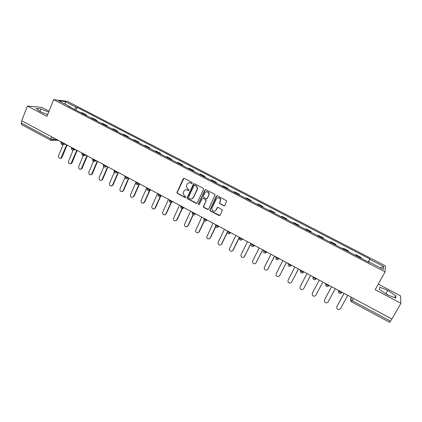 <?xml version="1.0" encoding="UTF-8"?>
<svg xmlns="http://www.w3.org/2000/svg" width="422" height="422" viewBox="0 0 422 422"><rect width="100%" height="100%" fill="white"/><g stroke="black" fill="none" stroke-linecap="round" stroke-linejoin="round"><path stroke-width="0.63" d="M192.321 183.217L192.052 182.42L184.308 178.358L183.238 178.738L176.934 192.596L177.388 193.418L185.068 197.501L185.875 196.99L184.556 195.924L183.095 193.397L183.871 191.161C184.683 189.779 185.828 189.383 187.305 189.979L188.307 190.507L189.114 189.979L187.795 188.924L186.329 186.466L187.104 184.15C187.922 182.758 189.077 182.357 190.559 182.953L191.562 183.48L192.321 183.217M223.734 205.741L224.847 205.372L226.746 200.904L217.478 195.739L216.37 196.109L209.824 210.256L210.272 210.894L219.029 215.547L220.136 215.188L222.41 209.998L218.2 207.429L217.093 207.793L216.001 210.082C214.344 211.86 212.957 211.622 211.844 209.365L212.029 207.977L216.301 198.999C217.873 197.232 219.255 197.412 220.448 199.532L219.514 203.172L219.957 203.752L223.734 205.741L224.509 205.73M385.075 271.879L375.184 289.698L400.9 303.281L391.954 319.037L21.707 120.724L27.435 106.038L46.974 116.356L53.641 99.634L385.075 271.879L385.471 265.929L67.378 101.333L53.641 99.634M203.541 189.383L203.161 188.238L194.489 183.697L193.403 184.071L187.025 198.018L187.479 198.783L196.082 203.351L197.164 202.993L203.541 189.383M205.931 189.689L214.682 194.278L215.13 194.869L208.6 209.064L207.503 209.423L203.784 207.445L203.325 206.775L205.999 200.793L205.619 199.648L203.151 198.345L202.059 198.715L199.369 204.443L198.287 204.206L204.834 190.064L205.931 189.689M49.052 111.15L42.026 107.457L27.435 106.038M400.9 303.281L400.573 295.875L378.265 284.154M391.848 318.979L389.712 322.361L351.41 301.783M50.84 140.294L21.406 124.485L21.269 123.024L50.798 138.87L52.945 139.587L56.965 139.608M22.086 120.929L21.269 123.024M85.017 114.874L80.655 112.611M80.977 112.584L82.116 112.69L86.463 114.948L86.23 115.507M85.334 114.847L86.463 114.948M96.554 120.866L96.791 120.307L92.407 118.033L90.988 117.975M95.388 120.259L96.791 120.307M106.972 126.273L107.209 125.714L102.789 123.419L101.407 123.388M105.843 125.693L107.209 125.714M117.474 131.727L117.712 131.163L113.26 128.852L111.92 128.847M116.393 131.168L117.712 131.163M128.066 137.229L128.309 136.665L123.815 134.333L122.522 134.349M127.038 136.696L128.309 136.665M138.754 142.778L138.996 142.214L134.465 139.861L133.215 139.904M137.767 142.267L138.996 142.214M149.53 148.375L149.778 147.805L145.205 145.432L144.002 145.506M148.597 147.89L149.778 147.805M160.402 154.019L160.655 153.45L156.04 151.055L154.885 151.155M159.516 153.561L160.655 153.45M171.369 159.716L171.622 159.141L166.97 156.731L165.862 156.857M170.535 159.284L171.622 159.141M182.431 165.461L182.689 164.886L177.994 162.449L176.934 162.607M181.65 165.055L182.689 164.886M193.593 171.253L193.856 170.683L189.119 168.225L188.107 168.404M192.859 170.873L193.856 170.683M204.849 177.103L205.118 176.528L200.339 174.049L199.374 174.26M204.174 176.749L205.118 176.528M216.206 183L216.481 182.425L211.659 179.925L210.747 180.162M215.589 182.679L216.481 182.425M227.669 188.95L227.943 188.376L223.085 185.849L222.22 186.123M227.105 188.655L227.943 188.376M217.309 207.714L217.446 207.424M239.232 194.953L239.511 194.378L234.606 191.831L233.799 192.131M238.725 194.69L239.511 194.378M250.9 201.014L251.185 200.434L246.232 197.865L245.477 198.198M250.452 200.782L251.185 200.434M262.679 207.128L262.964 206.548L257.969 203.958L257.267 204.317M262.284 206.928L262.964 206.548M274.558 213.3L274.849 212.714L269.806 210.098L269.162 210.494M274.226 213.126L274.849 212.714M286.549 219.524L286.844 218.939L281.754 216.301L281.168 216.729M286.28 219.382L286.844 218.939M298.649 225.807L298.945 225.221L293.812 222.558L293.279 223.022M298.438 225.701L298.945 225.221M310.861 232.147L311.162 231.562L305.982 228.872L305.507 229.368M310.713 232.074L311.162 231.562M323.183 238.546L323.489 237.961L318.262 235.249L317.85 235.777M323.104 238.509L323.489 237.961M335.938 244.422L335.611 245.003L335.938 244.422L330.658 241.679L330.305 242.244M342.854 248.764L343.17 248.173L342.88 248.774M348.234 251.554L348.498 250.937L343.17 248.173M355.477 255.315L355.799 254.73L355.572 255.368M360.979 258.174L361.174 257.52L355.799 254.73M69.794 106.972L69.746 106.56L58.579 100.763L65.278 101.586L76.255 107.267L74.267 109.293M368.443 262.051L369.851 258.944L77.142 107.362L76.255 107.267M369.777 259.314L383.703 266.53L383.471 269.421L369.224 262.025L369.018 262.347M69.746 106.56L68.812 106.46L369.144 262.415L369.224 262.025M48.672 112.099L40.955 108.95L36.26 108.517L40.137 111.603L47.654 114.657M395.752 295.706L387.702 290.325L379.615 287.208L379.399 289.423L387.517 294.899L395.783 298.064L395.752 295.706L394.66 297.637M75.992 110.189L77.142 107.362M368.221 261.935L369.851 258.944M65.278 101.586L65.188 104.197M380.438 267.849L383.703 266.53M39.963 111.461L40.955 108.95M388.446 295.258L384.975 293.184M385.903 293.543L387.702 290.325M192.057 183.491L189.035 182.689M185.717 189.721L187.574 189.921L188.819 190.512M183.955 178.269L177.214 192.527L177.662 193.355L185.596 197.496M194.094 183.602L187.289 197.944L187.748 198.709L196.81 203.362M194.8 185.179L194.041 185.443L188.502 197.359L188.766 198.155L189.821 198.715C191.303 199.321 192.453 198.931 193.276 197.549L197.079 189.394L197.327 187.964L195.861 185.738L194.558 185.116M191.81 198.883L193.276 197.549M195.059 185.121L196.119 185.68L197.58 187.901L197.332 189.33L193.534 197.475M202.681 198.256L205.862 199.574L206.316 200.223L203.573 206.69L204.026 207.36L208.273 209.417M205.488 189.599L198.593 203.815L199.158 204.681M208.711 195.059L208.895 193.666C207.782 191.409 206.4 191.182 204.754 192.981L203.193 196.62L203.647 197.285L206.121 198.588L207.213 198.224L208.948 194.985L209.133 193.598C208.69 192.1 207.73 191.493 206.263 191.778M206.843 198.604L207.213 198.224M208.948 194.985L207.455 198.15M217.71 197.823C219.15 197.47 220.136 198.018 220.674 199.458L219.741 203.087L220.184 203.668L223.955 205.656M214.962 211.116L216.001 210.082M217.657 207.35L216.233 209.992M216.982 195.655L210.061 210.167L210.509 210.805L219.836 215.526M63.522 143.612L58.542 155.787C58.357 157.854 59.154 158.625 60.942 158.097L66.65 144.799M67.061 145.02L61.997 157.359L61.448 158.076L60.388 158.361M73.57 149.108L68.559 161.215C68.401 163.361 69.234 164.116 71.065 163.478L76.762 150.216M77.157 150.427L72.025 162.792L71.561 163.441L70.442 163.799M83.709 154.626L78.666 166.69C78.529 168.921 79.405 169.649 81.277 168.884L86.964 155.676M87.343 155.882L82.142 168.272L81.757 168.842L80.586 169.28M93.948 160.165L88.852 172.213C88.757 174.529 89.664 175.235 91.579 174.328L97.245 161.188M97.609 161.383L92.339 173.801L90.814 174.808M103.786 166.89L99.128 177.783C99.07 180.189 100.014 180.864 101.96 179.804L107.621 166.743M107.969 166.927L102.625 179.376L101.132 180.384M114.262 172.366L109.488 183.401C109.483 185.902 110.464 186.54 112.431 185.316L118.081 172.345M118.413 172.524L113.001 184.994L111.54 186.007M124.896 177.725L119.938 189.061C119.985 191.662 121.003 192.263 122.981 190.86L128.631 177.994M128.947 178.168L123.403 190.786L122.042 191.672M135.995 182.288C136.1 182.921 137.039 183.428 138.817 183.807L138.822 183.802C137.029 185.211 136.058 184.778 135.9 182.52L130.477 194.774C130.577 197.459 131.622 198.023 133.605 196.467L139.065 184.156M139.466 184.092L134.011 196.383L133.605 196.467M146.83 187.743L141.059 200.656C141.275 203.272 142.346 203.805 144.261 202.243L149.704 190.106M150.09 190.027L144.651 202.149L143.327 203.146M157.628 193.529L151.73 206.616C152.084 209.143 153.175 209.628 155.006 208.067L160.423 196.135M160.793 196.045L155.386 207.962L154.114 208.948M168.515 199.363L162.507 212.63C162.982 215.056 164.095 215.5 165.851 213.943L171.216 202.249M171.569 202.154L166.21 213.827L164.997 214.803M179.503 205.245L173.389 218.686C173.975 221.022 175.104 221.413 176.786 219.873L182.077 208.468M182.42 208.357L177.129 219.746L175.985 220.701M190.586 211.185L184.377 224.794C185.058 227.031 186.202 227.379 187.816 225.849L193.012 214.787M193.234 214.877L188.149 225.717L187.067 226.651M201.769 217.172L195.47 230.945C196.241 233.086 197.396 233.398 198.947 231.884L204.232 220.743M204.412 220.885L199.258 231.736L198.256 232.643M213.047 223.212L206.674 237.143C207.513 239.19 208.679 239.464 210.172 237.966L215.621 226.619M215.747 226.82L210.467 237.813L209.549 238.683M224.43 229.31L218.148 242.291L217.979 243.383C218.886 245.346 220.057 245.583 221.497 244.106L227.215 232.332M227.279 232.617L221.777 243.937L220.949 244.765M235.914 235.46L229.542 248.468L229.389 249.671C230.349 251.549 231.53 251.76 232.923 250.299L239.316 237.28M239.084 238.108L233.187 250.119L232.448 250.895M247.498 241.664L241.041 254.698L240.904 256.006C241.917 257.81 243.098 257.99 244.449 256.544L250.932 243.505M251.053 243.568L244.058 257.072M259.187 247.925L252.641 260.986L252.525 262.389C253.58 264.119 254.767 264.277 256.08 262.848L262.653 249.782M262.753 249.835L255.774 263.291M270.982 254.244L264.346 267.332L264.256 268.819C265.343 270.486 266.535 270.618 267.817 269.21L274.479 256.117M274.558 256.159L267.595 269.553M282.882 260.617L276.157 273.73L276.088 275.302C277.212 276.911 278.404 277.022 279.665 275.629L286.411 262.51M286.475 262.542L279.522 275.861M294.894 267.052L288.078 280.192L288.031 281.833C289.186 283.394 290.378 283.484 291.613 282.107L298.454 268.956M298.496 268.978L291.549 282.218M307.016 273.54L300.105 286.712L300.084 288.421C301.261 289.93 302.458 290.004 303.671 288.643L310.613 275.466M310.629 275.476L303.703 288.601M319.248 280.097L312.243 293.29L312.248 295.062C313.446 296.529 314.648 296.587 315.846 295.242L322.877 282.038M324.613 299.662L331.576 286.696L324.492 299.926L324.523 301.756C325.742 303.186 326.944 303.233 328.126 301.899L335.258 288.669M344.057 293.38L336.856 306.63L336.909 308.514C338.149 309.906 339.351 309.938 340.522 308.619L347.754 295.363M336.788 306.768L344.014 293.359M351.162 297.188L350.592 299.272L352.148 300.601L390.572 321.221M351.605 297.426L350.592 299.272L350.703 301.086L351.405 301.777L353.367 298.37M53.652 137.836L52.354 140.31L51.41 140.484M348.314 251.38L342.965 248.605M335.701 244.834L330.405 242.086M323.21 238.351L317.961 235.624M310.835 231.921L305.628 229.22M298.57 225.554L293.417 222.879M286.417 219.25L281.31 216.597M274.379 212.999L269.32 210.367M262.447 206.801L257.436 204.201M250.626 200.666L245.657 198.087M238.915 194.584L233.988 192.026M227.305 188.555L222.42 186.023M215.795 182.584L210.958 180.067M204.39 176.66L199.601 174.17M193.091 170.794L188.339 168.325M181.887 164.976L177.177 162.528M170.783 159.21L166.115 156.789M159.774 153.497L155.148 151.092M148.86 147.832L144.277 145.448M138.047 142.214L133.5 139.851M127.323 136.644L122.813 134.307M116.688 131.126L112.22 128.805M106.149 125.656L101.718 123.351M95.699 120.228L91.305 117.944M361.042 257.99L355.641 255.189M341.962 292.261L341.646 292.641C340.127 292.277 339.077 291.655 338.497 290.779L338.613 290.468M338.655 290.489L338.592 292.562C339.568 293.744 340.586 293.775 341.646 292.641L341.878 292.214M329.107 285.377L327.704 286.549M325.821 283.616L325.678 283.911C326.222 284.771 327.261 285.383 328.796 285.747L328.954 285.668M325.831 283.621L325.747 285.641C326.707 286.854 327.72 286.891 328.796 285.747L329.023 285.33M316.379 278.557L316.22 278.847L316.384 278.562M313.129 276.816L312.976 277.106C313.493 277.95 314.522 278.557 316.067 278.921L314.917 279.739M303.766 271.8L303.613 272.09L303.798 271.821M300.548 270.08L300.395 270.37C300.881 271.193 301.904 271.789 303.465 272.158L302.263 272.987M291.27 265.111L291.122 265.396L291.333 265.143M288.084 263.402L287.936 263.692C288.39 264.504 289.402 265.09 290.98 265.459L289.729 266.303M278.895 258.48L278.747 258.77L278.984 258.528M275.74 256.792L275.592 257.077C276.014 257.874 277.022 258.454 278.61 258.823L277.323 259.678M266.63 251.913L266.488 252.203L266.746 251.976M263.507 250.241L263.365 250.526C263.755 251.306 264.758 251.881 266.356 252.245L265.032 253.11M254.487 245.409L254.345 245.694L254.624 245.483M242.45 238.963L242.307 239.248L242.618 239.047M230.528 232.575L230.386 232.86L230.718 232.675M218.712 226.245L218.575 226.53L218.928 226.361M207.007 219.978L206.87 220.263L207.244 220.105M195.407 213.764L195.27 214.049L195.666 213.901M183.908 207.603L183.781 207.888L184.192 207.756M172.519 201.505L172.387 201.785L172.825 201.669M161.23 195.455L161.098 195.739L161.557 195.634M150.037 189.462L149.91 189.747L150.39 189.652M137.25 184.709L139.323 183.723M127.956 177.636L127.834 177.915L128.351 177.847M117.063 171.801L116.941 172.081L117.474 172.023M106.265 166.015L106.144 166.294L106.697 166.247M95.557 160.281L95.441 160.56L96.01 160.524M84.943 154.6L84.827 154.874L85.418 154.853M74.425 148.961L74.309 149.24L74.916 149.224M63.996 143.374L63.88 143.654L64.503 143.649M61.253 141.908L61.121 142.235C61.19 142.773 62.108 143.248 63.88 143.654L63.353 144.329L62.329 144.551M71.671 147.489L71.54 147.811C71.613 148.359 72.537 148.834 74.309 149.24L73.866 149.852L72.753 150.142M82.184 153.117L82.053 153.434C82.126 153.993 83.055 154.478 84.827 154.874L84.469 155.407L83.266 155.776M92.787 158.799L92.655 159.105C92.734 159.68 93.663 160.165 95.441 160.56L93.874 161.462M103.48 164.527L103.353 164.823C103.432 165.413 104.366 165.904 106.144 166.294L104.572 167.196M114.267 170.303L114.14 170.593C114.225 171.2 115.159 171.696 116.941 172.081L115.37 172.983M125.149 176.132L125.023 176.417C125.118 177.034 126.051 177.535 127.834 177.915L126.257 178.822M147.062 188.217C147.188 188.861 148.133 189.373 149.889 189.747L148.338 190.654M158.224 194.199C158.377 194.853 159.321 195.37 161.067 195.745L159.527 196.647M169.486 200.228C169.66 200.904 170.615 201.421 172.34 201.795L170.82 202.697M180.848 206.321C181.054 207.002 182.009 207.529 183.718 207.904L182.214 208.8M192.316 212.461C192.543 213.157 193.508 213.696 195.201 214.065L193.714 214.956M203.884 218.665C204.142 219.371 205.108 219.915 206.785 220.284L205.324 221.17M215.563 224.921C215.848 225.643 216.818 226.192 218.48 226.556L217.04 227.442M227.347 231.23C227.658 231.973 228.64 232.522 230.285 232.891L228.866 233.772M239.242 237.602C239.58 238.356 240.566 238.915 242.196 239.285L240.809 240.16M251.248 244.037C251.612 244.802 252.604 245.367 254.218 245.736L252.862 246.606M303.676 271.752L303.465 272.158C302.358 273.329 301.34 273.277 300.417 271.995L300.395 270.37M316.289 278.509L316.067 278.921C314.981 280.076 313.963 280.034 313.024 278.789L312.976 277.106M51.648 136.765L50.798 138.87L50.867 140.31L58.315 140.336M190.823 182.9L190.559 182.953M188.571 190.449L188.307 190.507M187.574 189.921L187.305 189.979M185.337 197.427L185.068 197.501M177.662 193.355L177.388 193.418M177.287 192.221L177.013 192.29M183.507 178.691L183.238 178.738M191.825 183.428L191.562 183.48M187.748 198.709L187.479 198.783M187.368 197.575L187.104 197.649M61.997 157.359L61.485 157.38M72.025 162.792L71.534 162.829M82.142 168.272L81.662 168.315M92.339 173.801L91.875 173.853M102.625 179.376L102.177 179.434M113.001 184.994L112.563 185.063M123.461 190.665L123.039 190.744M144.651 202.149L144.261 202.243M155.386 207.962L155.006 208.067M166.21 213.827L165.851 213.943M177.129 219.746L176.786 219.873M188.149 225.717L187.816 225.849M199.258 231.736L198.947 231.884M210.467 237.813L210.172 237.966M221.777 243.937L221.497 244.106M233.187 250.119L232.923 250.299M336.956 306.351L336.856 306.63M61.037 142.436C60.947 144.15 61.723 144.778 63.353 144.329L65.737 144.313M150.021 189.457L149.889 189.747C148.096 191.15 147.125 190.712 146.977 188.444M161.204 195.444L161.067 195.745C159.347 197.137 158.361 196.742 158.102 194.558M172.482 201.484L172.34 201.795C170.715 203.177 169.713 202.829 169.338 200.745M183.865 207.582L183.718 207.904C182.172 209.27 181.165 208.959 180.69 206.98M195.354 213.732L195.201 214.065C193.73 215.41 192.712 215.141 192.152 213.263M206.949 219.946L206.785 220.284C205.382 221.608 204.364 221.376 203.731 219.593M218.649 226.213L218.48 226.556C217.135 227.864 216.111 227.664 215.42 225.965M230.454 232.538L230.285 232.891C228.988 234.173 227.964 234.004 227.226 232.39M242.376 238.921L242.196 239.285C240.941 240.545 239.923 240.403 239.142 238.857M254.403 245.361L254.218 245.736C253.005 246.975 251.987 246.859 251.169 245.377M266.551 251.871L266.356 252.245C265.174 253.469 264.156 253.374 263.307 251.95M278.805 258.433L278.61 258.823C277.454 260.026 276.442 259.947 275.561 258.575M291.18 265.063L290.98 265.459C289.851 266.646 288.833 266.577 287.931 265.253M71.455 148.017C71.387 149.799 72.194 150.411 73.866 149.852L75.981 149.794M81.963 153.645C81.926 155.502 82.759 156.093 84.469 155.407L86.299 155.322M92.566 159.316C92.56 161.262 93.426 161.821 95.172 160.993L96.701 160.893M103.258 165.044C103.295 167.075 104.192 167.603 105.959 166.616L107.188 166.511M114.045 170.815C114.13 172.946 115.058 173.431 116.841 172.276L117.759 172.176M124.923 176.644C125.065 178.859 126.025 179.308 127.808 177.973L128.43 177.889M177.214 192.527L176.934 192.596M187.289 197.944L187.025 198.018M61.448 158.076L60.942 158.097M71.561 163.441L71.065 163.478M81.757 168.842L81.277 168.884M92.043 174.275L91.579 174.328M102.414 179.746L101.96 179.804M112.869 185.247L112.431 185.316M123.403 190.786L122.981 190.86"/></g></svg>
